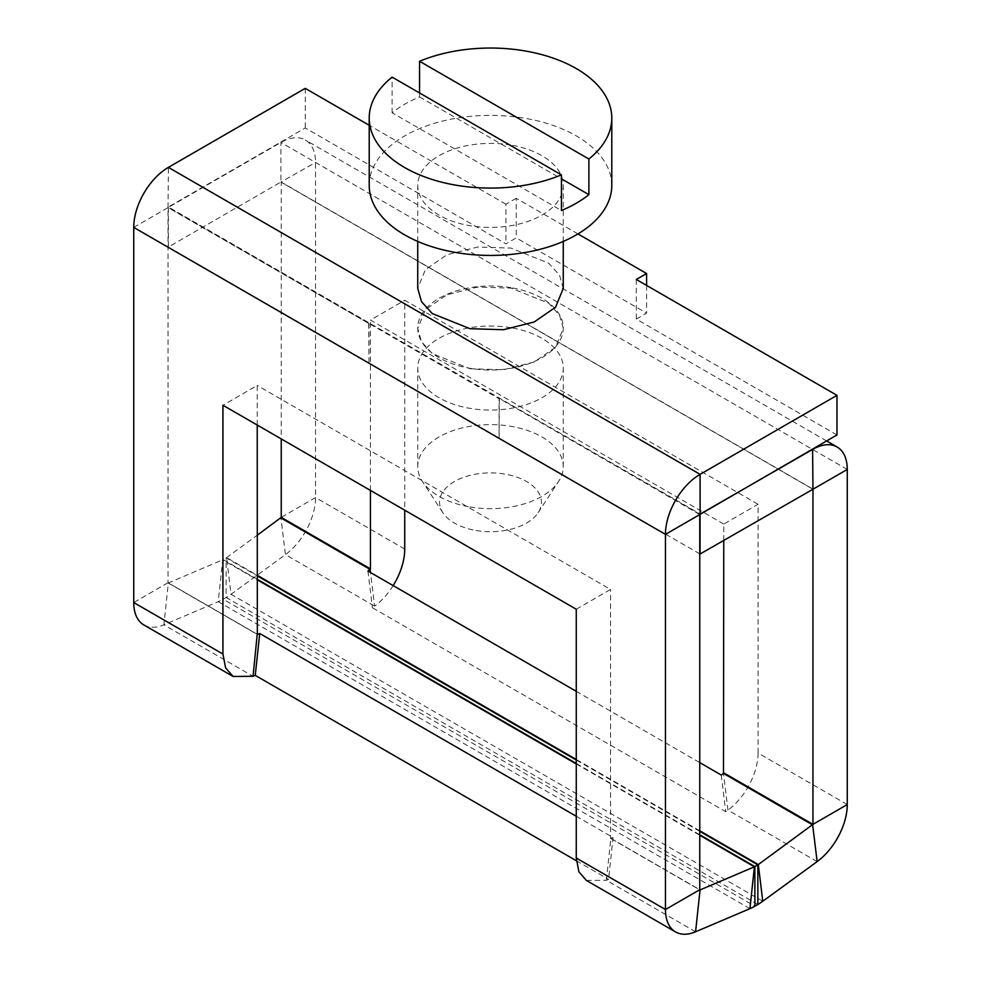 <?xml version="1.0" encoding="UTF-8"?>
<svg xmlns="http://www.w3.org/2000/svg" width="981" height="981" viewBox="0 0 981 981"><rect width="100%" height="100%" fill="white"/><g stroke="black" fill="none" stroke-linecap="round" stroke-linejoin="round"><path stroke-width="0.74" stroke-dasharray="4.91 3.68" d="M699.76 514.571L499.378 398.568L499.071 438.348L499.071 398.74L168.34 207.445L280.897 142.453A49.001 28.29 -60 0 1 305.398 140.025A49.001 28.29 -60 0 1 315.551 162.454L315.551 497.563A49.001 28.29 -60 0 1 285.422 554.621L231.062 594.278A53.366 30.816 -60 0 1 226.133 597.49L223.153 599.219L754.867 906.199M699.821 514.289L499.378 398.568M470.009 368.733L503.425 369.763L534.105 362.05L555.577 347.225L563.266 328.427L559.526 315.159L548.735 303.252L510.991 288.107L477.575 287.09L446.895 294.803L425.423 309.628L417.734 328.427L421.474 341.695L432.265 353.601L470.009 368.733M168.34 207.445L168.34 247.053L280.897 182.061L280.897 142.453L812.256 449.224M369.015 323.301L369.015 362.909L168.34 247.053M368.721 323.472L369.015 362.909M368.721 323.448L168.045 207.592L168.389 167.383M699.76 553.86L499.378 438.176M368.721 363.08L499.071 438.348M510.991 327.728A72.766 42.011 0 0 0 417.734 368.034A72.766 42.011 0 0 0 470.009 408.354A72.766 42.011 0 0 0 563.266 368.034A72.766 42.011 0 0 0 510.991 327.728M847.265 469.445L315.551 162.454L280.897 182.061L812.611 489.053L281.24 182.258L281.24 438.912M836.977 434.951L636.289 319.095L646.589 313.147L516.227 237.893L505.938 243.828L305.263 127.971L168.389 206.991L700.103 513.97M510.991 287.691A72.766 42.011 0 0 0 417.734 328.01A72.766 42.011 0 0 0 470.009 368.316A72.766 42.011 0 0 0 563.266 328.01A72.766 42.011 0 0 0 510.991 287.691M847.265 804.555L758.068 753.052L758.068 504.271L404.736 300.272L404.736 510.218M133.735 227.396L168.045 207.592L168.045 582.726L257.23 634.278M257.23 425.055L257.23 385.435L222.932 405.251M576.264 609.238L610.562 589.434L257.23 385.435M576.264 816.253L613.064 837.504L610.562 838.215L610.562 589.434M636.289 279.475L636.289 319.095M646.589 285.422L646.589 313.147M577.956 233.919L516.227 198.285L516.227 237.893M516.227 198.285L505.938 204.22L505.938 243.828M305.263 88.364L305.263 127.971M505.938 204.22L369.212 125.286M758.068 753.052A49.001 28.29 -60 0 1 727.951 810.11L725.744 811.728L372.412 607.73L374.619 606.123L285.422 554.621L280.946 517.943M723.77 540.347L723.77 524.075L758.068 504.271M723.77 524.075L370.438 320.088L404.736 300.272M370.438 490.414L370.438 320.088M393.16 585.608A49.001 28.29 -60 0 1 374.619 606.123L370.511 572.536M143.888 624.971A49.001 28.29 120 0 0 163.864 624.811L253.049 676.301M257.23 579.28L223.153 559.599A4.856 2.796 120 0 1 222.699 559.832L168.34 582.947L163.864 624.811L218.223 601.684A53.366 30.816 120 0 0 223.153 599.219L223.153 559.599L226.133 557.882A4.856 2.796 120 0 0 226.586 557.588L257.23 535.234M586.405 880.447L606.381 880.3L608.588 879.356L613.064 837.504M563.266 288.389L559.526 275.134L548.735 263.215L510.991 248.083L477.575 247.053L446.895 254.778L425.423 269.591L417.734 288.389M576.35 860.742L608.588 879.356M367.936 571.04L372.412 607.73M576.264 691.323L699.76 762.617M721.268 775.039L725.744 811.728M419.561 92.962L419.561 96.923A121.288 70.019 0 0 0 392.118 112.766L561.439 210.51M392.118 112.766L392.118 77.119M611.788 185.409A121.288 70.019 0 0 0 524.651 118.211A121.288 70.019 0 0 0 369.212 185.409M510.991 145.09A72.766 42.011 0 0 0 417.734 185.409A72.766 42.011 0 0 0 470.009 225.716A72.766 42.011 0 0 0 563.266 185.409A72.766 42.011 0 0 0 510.991 145.09M419.561 96.923L561.439 178.824M470.009 506.956A72.766 42.011 0 0 0 558.569 481.499A72.766 42.011 0 0 0 563.266 466.649A72.766 42.011 0 0 0 510.991 426.33A72.766 42.011 0 0 0 417.734 466.649A72.766 42.011 0 0 0 422.431 481.499A72.766 42.011 0 0 0 470.009 506.956M476.153 530.513A50.938 29.405 0 0 0 538.152 512.695A50.938 29.405 0 0 0 504.847 474.081A50.938 29.405 0 0 0 453.136 482.309A50.938 29.405 0 0 0 442.848 512.695A50.938 29.405 0 0 0 476.153 530.513M404.736 549.066L315.551 497.563L281.24 517.379M257.23 634.229L168.045 582.726L133.735 602.542M695.578 931.791L606.381 880.3L610.869 838.436L699.76 889.767M610.562 838.215L699.76 889.718M817.136 861.612L727.951 810.11L723.475 773.433M749.938 908.664L218.223 601.684L222.699 559.832L257.23 579.759M576.264 763.954L699.76 835.248M762.777 901.257L231.062 594.278L226.586 557.588L257.23 575.283M576.264 763.476L699.76 834.77M757.847 904.482L226.133 597.49L226.133 557.882L257.23 575.835M699.76 830.772L576.264 759.478M699.76 831.324L576.264 760.03M826.603 440.935L305.398 140.025M812.857 489.029L281.142 182.037M168.143 582.959L257.329 634.449M610.66 838.436L699.858 889.939M563.266 466.649L563.266 368.034M563.266 241.424L563.266 185.409M417.734 466.649L417.734 368.034M417.734 241.424L417.734 185.409M538.152 512.695L558.569 481.499M442.848 512.695L422.431 481.499"/><path stroke-width="1.47" d="M700.054 514.424L700.054 554.032L812.955 489.249L812.611 449.433L699.821 514.289M699.76 889.767L699.76 514.571L836.977 434.951L836.977 395.343L636.289 279.475L646.589 273.54L646.589 285.422M812.256 449.224L812.611 449.433A49.001 28.29 -60 0 1 837.112 447.005A49.001 28.29 -60 0 1 847.265 469.445L847.265 804.555A49.001 28.29 -60 0 1 817.136 861.612L762.777 901.257A53.366 30.816 -60 0 1 757.847 904.482L754.867 906.199A53.366 30.816 -60 0 1 749.938 908.664L695.578 931.791A49.001 28.29 -60 0 1 675.602 931.95A49.001 28.29 -60 0 1 665.449 909.522L665.449 534.375A49.001 28.29 -60 0 1 700.103 474.363L836.977 395.343M369.212 125.286L305.263 88.364L168.389 167.383A49.001 28.29 120 0 0 133.735 227.396L133.735 602.542A49.001 28.29 120 0 0 143.888 624.971L233.073 676.461L225.581 667.828L222.932 654.033L222.932 405.251L576.264 609.238L576.264 858.019L578.913 871.827L586.405 880.447L675.602 931.95M393.16 585.608A49.001 28.29 -60 0 0 404.736 549.066L404.736 510.218M281.24 438.912L281.24 517.379L257.23 535.234M257.23 425.055L257.329 634.449L259.732 633.505L576.264 816.253M646.589 273.54L577.956 233.919M695.578 931.791L700.054 889.939L754.414 866.812A4.856 2.796 120 0 0 754.867 866.591L757.847 864.862A4.856 2.796 -60 0 0 758.301 864.568L812.955 824.359L812.955 489.249L847.265 469.445M817.136 861.612L812.66 824.923L723.475 773.433L723.77 540.347M576.264 691.323L367.936 571.04L370.438 568.87L370.438 490.414M257.23 634.278L253.049 676.301L233.073 676.461M417.734 241.424L417.734 288.389L421.474 301.658L432.265 313.564L470.009 328.709L503.425 329.726L534.105 322.013L555.577 307.2L563.266 288.389L563.266 241.424M259.732 633.505L255.256 675.369L576.35 860.742M253.049 676.301L255.256 675.369M699.76 762.617L721.268 775.039L723.475 773.433M561.439 174.863L392.118 77.119A121.288 70.019 0 0 0 369.212 118.063A121.288 70.019 0 0 0 456.349 185.262A121.288 70.019 0 0 0 561.439 174.863L561.439 210.51A121.288 70.019 0 0 0 588.882 194.667L588.882 159.02L419.561 61.263A121.288 70.019 0 0 1 524.651 50.877A121.288 70.019 0 0 1 611.788 118.063A121.288 70.019 0 0 1 588.882 159.02M369.212 118.063L369.212 185.409A121.288 70.019 0 0 0 456.349 252.595A121.288 70.019 0 0 0 611.788 185.409L611.788 118.063M419.561 92.962L419.561 61.263M561.439 178.824L588.882 194.667M699.76 514.571L665.449 534.375L133.735 227.396M700.103 513.97L700.103 474.363L168.389 167.383M699.76 889.718L665.449 909.522L576.264 858.019M723.77 772.869L812.955 824.359L847.265 804.555M370.438 568.87L281.24 517.379M257.23 579.759L576.264 763.954M699.76 835.248L754.414 866.812L749.938 908.664M280.946 517.943L370.131 569.434L370.511 572.536M133.735 602.542L222.932 654.033M257.23 579.28L576.264 763.476M699.76 834.77L754.867 866.591L754.867 906.199M699.76 830.772L758.301 864.568L762.777 901.257M576.264 759.478L257.23 575.283M757.847 904.482L757.847 864.862L699.76 831.324M576.264 760.03L257.23 575.835M837.112 447.005L826.603 440.935"/></g></svg>
